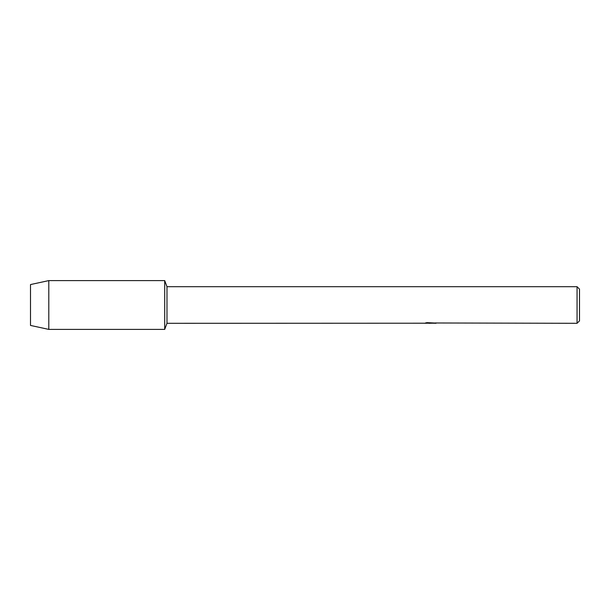 <?xml version="1.0" encoding="UTF-8"?>
<svg xmlns="http://www.w3.org/2000/svg" width="610" height="610" viewBox="0 0 610 610"><rect width="100%" height="100%" fill="white"/><g stroke="black" fill="none" stroke-linecap="round" stroke-linejoin="round"><path stroke-width="0.91" d="M424.407 323.208L166.987 323.3L164.7 329.4L48.8 329.4L30.5 325.435L30.5 284.565L48.8 280.6L164.7 280.6L166.987 286.7L577.06 286.7L579.5 289.14L579.5 320.86L577.06 323.3L435.075 322.98M166.987 323.3L166.987 286.7M164.7 329.4L164.7 280.6L164.7 329.4M430.37 323.239L428.38 323.239M429.897 323.3L429.12 323.3M577.06 323.3L577.06 286.7M424.407 323.269L430.553 323.018L425.292 323.018L427.008 322.637L435.387 323.064M436.066 323.14C430.584 323.17 430.584 323.208 436.074 323.254M425.65 323.239L430.149 323.178M431.644 323.239L429.966 323.239M425.528 322.957L430.553 323.018M48.8 329.4L48.8 280.6M30.5 325.435L30.5 284.565"/></g></svg>
